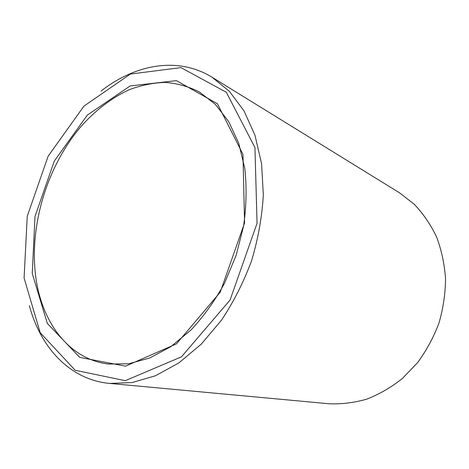 <?xml version="1.0" encoding="UTF-8"?>
<svg xmlns="http://www.w3.org/2000/svg" width="469" height="469" viewBox="0 0 469 469"><rect width="100%" height="100%" fill="white"/><g stroke="black" fill="none" stroke-linecap="round" stroke-linejoin="round"><path stroke-width="0.7" d="M32.244 273.415L35.005 216.485L54.269 161.096L87.369 115.075L130.159 85.95L176.414 80.645L217.428 103.755L242.965 154.336L244.578 222.892L220.213 292.228L176.45 343.877L125.534 366.148L79.718 357.378L47.346 323.458L32.244 273.415M24.089 278.023L27.249 216.244L48.114 156.236L83.898 106.17L130.353 74.067L180.97 67.606L226.322 92.264L254.948 147.565L257.053 223.279L230.074 300.019L181.485 356.809L125.293 380.676L75.21 370.287L40.193 332.691L24.089 278.023M35.298 273.017C29.928 222.945 47.756 165.78 80.668 126.865C95.037 110.625 111.499 97.892 129.139 89.784C141.058 85.252 153.046 82.796 165.111 82.409C177.071 83.294 188.515 86.489 199.442 91.994L215.371 104.358L228.714 121.594L238.739 143.25L244.824 168.594C246.811 187.002 246.407 206.143 243.593 226.023L236.112 255.464L224.393 283.487C214.691 301.063 203.511 316.61 190.854 330.123L170.757 346.714L149.722 357.999L128.699 363.756L108.538 364.055C67.612 359.207 40.211 320.069 35.298 273.017M101.04 91.074C135.166 64.329 177.898 56.163 211.994 77.197L229.429 91.391L244.021 110.895L254.966 135.236L261.573 163.611L263.332 194.916C262.054 216.819 258.149 238.727 251.619 260.647C243.663 282.086 233.615 301.942 221.468 320.216L201.242 344.17L178.9 362.877L155.526 375.745L132.141 382.563L109.676 383.425C69.787 379.738 40.545 347.523 29.348 305.636M211.994 77.197L399.354 192.712L414.238 204.244C423.179 213.63 430.63 224.54 436.586 236.974C441.522 250.118 444.512 264.065 445.55 278.815C445.392 293.77 443.182 308.579 438.914 323.229C433.514 337.498 426.385 350.66 417.521 362.707L402.396 378.477C391.181 387.388 379.28 394.277 366.705 399.148C353.978 402.795 341.356 404.325 328.839 403.745L109.676 383.425"/></g></svg>
